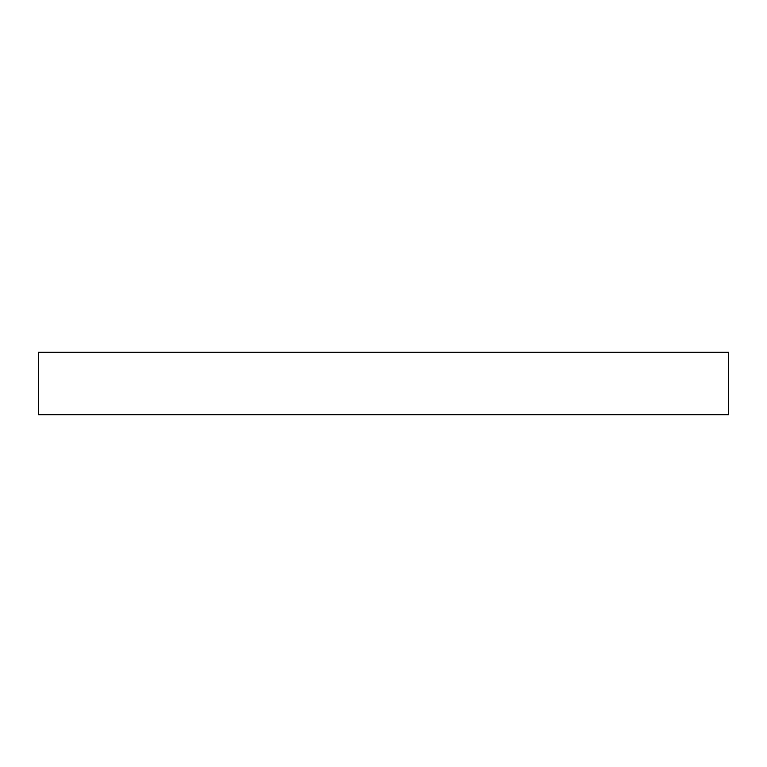 <?xml version="1.0" encoding="UTF-8"?>
<svg xmlns="http://www.w3.org/2000/svg" width="767" height="767" viewBox="0 0 767 767"><rect width="100%" height="100%" fill="white"/><g stroke="black" fill="none" stroke-linecap="round" stroke-linejoin="round"><path stroke-width="1.15" d="M38.35 414.88L728.65 414.88L728.65 352.12L38.35 352.12L38.35 414.88"/></g></svg>
